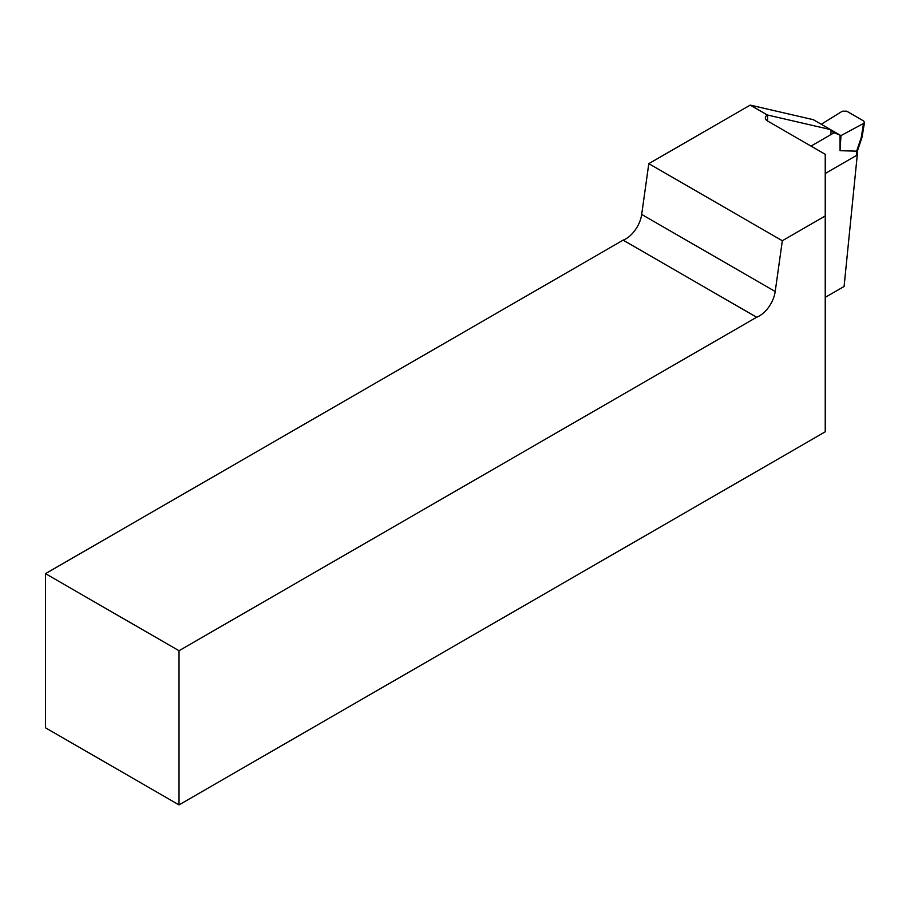 <?xml version="1.0" encoding="UTF-8"?>
<svg xmlns="http://www.w3.org/2000/svg" width="910" height="910" viewBox="0 0 910 910"><rect width="100%" height="100%" fill="white"/><g stroke="black" fill="none" stroke-linecap="round" stroke-linejoin="round"><path stroke-width="1.36" d="M45.5 573.641L45.5 727.807L179.02 804.895L179.02 650.73L45.5 573.641L623.122 240.149A22.659 13.081 120 0 0 641.687 214.43L648.807 163.652L750.215 105.105L813.358 119.699L830.455 129.573L767.551 115.024L767.551 120.996A7.553 4.357 180 0 1 765.344 117.913A7.553 4.357 180 0 1 767.312 114.978L767.551 115.024M825.233 297.365L844.093 286.479L857.288 154.802M830.068 135.078A5.289 3.049 120 0 0 830.455 129.573M179.02 804.895L825.233 431.806L825.233 154.302L767.551 120.996M825.233 215.966L782.327 240.74L775.206 291.507A22.659 13.081 -60 0 1 756.642 317.237L179.02 650.73M750.215 105.105L767.312 114.978M648.807 163.652L782.327 240.74M756.642 317.237L623.122 240.149M857.493 154.211L856.606 155.382L856.606 151.162L840.055 150.685L840.954 135.624L863.533 123.464L864.489 122.349L863.624 120.962L846.664 111.168L842.33 111.213L821.264 124.26L822.117 124.761M856.606 151.162L861.178 137.865L863.533 123.464M856.606 155.382L825.233 173.492M840.055 150.685L840.055 135.101L834.083 132.769L811.015 146.089M840.954 135.624L822.162 124.772M831.035 131.063L834.083 132.769M857.493 150.673L856.697 151.208M864.489 122.349L862.077 137.103L861.178 137.865M641.687 214.43L775.206 291.507M857.493 150.776L857.493 151.845M857.493 152.732L857.493 154.256M862.054 137.205L857.47 150.855"/></g></svg>
